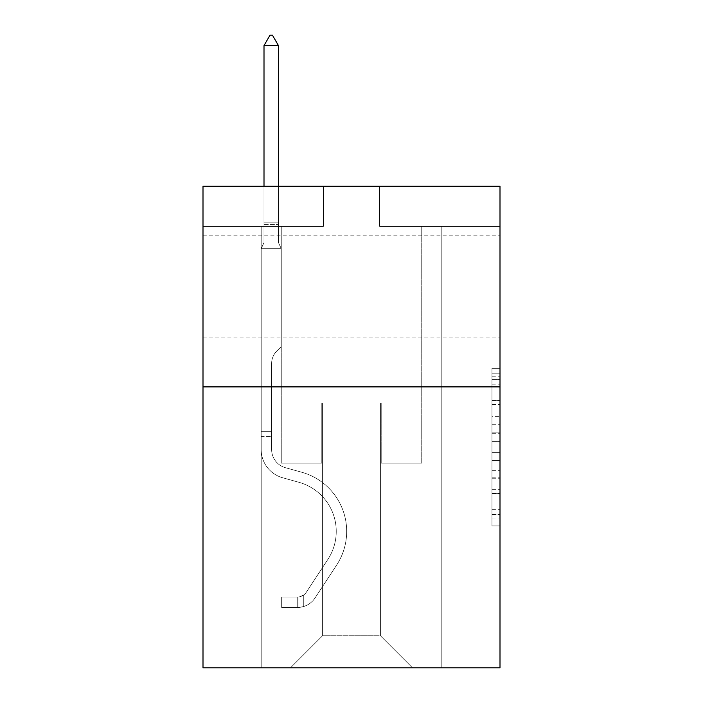 <?xml version="1.0" encoding="UTF-8"?>
<svg xmlns="http://www.w3.org/2000/svg" width="703" height="703" viewBox="0 0 703 703"><rect width="100%" height="100%" fill="white"/><g stroke="black" fill="none" stroke-linecap="round" stroke-linejoin="round"><path stroke-width="0.53" stroke-dasharray="3.52 2.64" d="M491.977 416.378L491.977 441.589L500 441.589L500 518.014L500 376.193L500 441.589L491.977 441.589L491.977 373.829L491.977 525.897L491.977 368.31L491.977 514.868L500 514.868L491.977 514.868L500 514.868L491.977 514.868L491.977 489.648L491.977 525.897L500 525.897L500 368.31L500 514.473L500 452.618L491.977 452.618L500 452.618L500 489.648L500 379.339L491.977 379.339L500 379.339L500 525.897L500 376.193L500 525.897L491.977 525.897L491.977 368.31L500 368.31L500 376.193L500 368.31L500 376.193L500 368.31L500 373.829L500 368.31L491.977 368.31L491.977 379.339L500 379.339L491.977 379.339L491.977 416.378L500 416.378M500 286.56L500 235.189L500 286.56M203 286.56L203 235.189L203 286.56M500 432.134L500 424.252L500 432.134L491.977 432.134L491.977 400.42L491.977 493.787L491.977 470.351L500 470.351L491.977 470.351L491.977 525.897L500 525.897L491.977 525.897L500 525.897L491.977 525.897L491.977 368.31L500 368.31L491.977 368.31L500 368.31L491.977 368.31L491.977 432.134L500 432.134M500 386.896L500 667.85L203 667.85L203 386.896L500 386.896L500 186.225L379.594 186.225L500 186.225L500 226.357L500 186.225L203 186.225L323.406 186.225L203 186.225L203 386.896L500 386.896L203 386.896M261.191 667.85L441.809 667.85L441.809 226.357L421.738 226.357L441.809 226.357L421.738 226.357L441.809 226.357L421.738 226.357L441.809 226.357L421.738 226.357L441.809 226.357L421.738 226.357L441.809 226.357L421.738 226.357L441.809 226.357L421.738 226.357L441.809 226.357L421.738 226.357L441.809 226.357L421.738 226.357L441.809 226.357L421.738 226.357L441.809 226.357L421.738 226.357L441.809 226.357L421.738 226.357L441.809 226.357L421.738 226.357L441.809 226.357L421.738 226.357L441.809 226.357L421.738 226.357L441.809 226.357L421.738 226.357L441.809 226.357L421.738 226.357L441.809 226.357L421.738 226.357L441.809 226.357L441.809 667.85L441.809 226.357L441.809 667.85L441.809 226.357L441.809 667.85L441.809 226.357L441.809 667.85L441.809 226.357L441.809 667.85L441.809 226.357L441.809 667.85L441.809 226.357L441.809 667.85L441.809 226.357L441.809 667.85L441.809 226.357L441.809 667.85L441.809 226.357L441.809 667.85L441.809 226.357L441.809 667.85L441.809 226.357L441.809 667.85L441.809 226.357L441.809 667.85L441.809 226.357L441.809 667.85L441.809 226.357L441.809 667.85L441.809 226.357L441.809 667.85L441.809 226.357L441.809 667.85L441.809 226.357L441.809 667.85L261.191 667.85L290.497 667.85L261.191 667.85L290.497 667.85L261.191 667.85L290.497 667.85L261.191 667.85L290.497 667.85L261.191 667.85L290.497 667.85L261.191 667.85L290.497 667.85L261.191 667.85L290.497 667.85L261.191 667.85L290.497 667.85L261.191 667.85L290.497 667.85L261.191 667.85L290.497 667.85L261.191 667.85L290.497 667.85L261.191 667.85L290.497 667.85L261.191 667.85L290.497 667.85L261.191 667.85L290.497 667.85L261.191 667.85L290.497 667.85L261.191 667.85L290.497 667.85L261.191 667.85L290.497 667.85L261.191 667.85L261.191 226.357L281.262 226.357L261.191 226.357L281.262 226.357L261.191 226.357L281.262 226.357L261.191 226.357L281.262 226.357L261.191 226.357L281.262 226.357L261.191 226.357L281.262 226.357L261.191 226.357L281.262 226.357L261.191 226.357L281.262 226.357L261.191 226.357L281.262 226.357L261.191 226.357L281.262 226.357L261.191 226.357L281.262 226.357L261.191 226.357L281.262 226.357L261.191 226.357L281.262 226.357L261.191 226.357L281.262 226.357L261.191 226.357L281.262 226.357L261.191 226.357L281.262 226.357L261.191 226.357L281.262 226.357L261.191 226.357L281.262 226.357L261.191 226.357L261.191 667.85M500 226.357L379.594 226.357L500 226.357M203 226.357L323.406 226.357L203 226.357L203 186.225L203 226.357M322.598 635.74L322.598 402.951L322.598 635.74L322.598 402.951L380.402 402.951L380.402 635.74L322.598 635.74L290.497 667.85L322.598 635.74L322.598 402.951L322.598 635.74L322.598 402.951L321.798 402.951L321.798 463.154L281.262 463.154L281.262 226.357L281.262 463.154L281.262 226.357L281.262 463.154L281.262 226.357L281.262 463.154L281.262 226.357L281.262 463.154L281.262 226.357L281.262 463.154L281.262 226.357L281.262 463.154L281.262 226.357L281.262 463.154L281.262 226.357L281.262 463.154L281.262 226.357L281.262 463.154L281.262 226.357L281.262 463.154L281.262 226.357L281.262 463.154L281.262 226.357L281.262 463.154L281.262 226.357L281.262 463.154L281.262 226.357L281.262 463.154L281.262 226.357L281.262 463.154L281.262 226.357L281.262 463.154L281.262 226.357L281.262 463.154L281.262 226.357L281.262 463.154L321.798 463.154L281.262 463.154L321.798 463.154L281.262 463.154L321.798 463.154L281.262 463.154L321.798 463.154L281.262 463.154L321.798 463.154L281.262 463.154L321.798 463.154L281.262 463.154L321.798 463.154L281.262 463.154L321.798 463.154L281.262 463.154L321.798 463.154L281.262 463.154L321.798 463.154L281.262 463.154L321.798 463.154L281.262 463.154L321.798 463.154L281.262 463.154L321.798 463.154L281.262 463.154L321.798 463.154L281.262 463.154L321.798 463.154L281.262 463.154L321.798 463.154L281.262 463.154L321.798 463.154L281.262 463.154L321.798 463.154L321.798 402.951L321.798 463.154L321.798 402.951L321.798 463.154L321.798 402.951L321.798 463.154L321.798 402.951L321.798 463.154L321.798 402.951L321.798 463.154L321.798 402.951L321.798 463.154L321.798 402.951L321.798 463.154L321.798 402.951L321.798 463.154L321.798 402.951L321.798 463.154L321.798 402.951L321.798 463.154L321.798 402.951L321.798 463.154L321.798 402.951L321.798 463.154L321.798 402.951L321.798 463.154L321.798 402.951L321.798 463.154L321.798 402.951L321.798 463.154L321.798 402.951L321.798 463.154L321.798 402.951L321.798 463.154L321.798 402.951L322.598 402.951L321.798 402.951L322.598 402.951L321.798 402.951L322.598 402.951L321.798 402.951L322.598 402.951L321.798 402.951L322.598 402.951L321.798 402.951L322.598 402.951L321.798 402.951L322.598 402.951L321.798 402.951L322.598 402.951L321.798 402.951L322.598 402.951L321.798 402.951L322.598 402.951L321.798 402.951L322.598 402.951L321.798 402.951L322.598 402.951L321.798 402.951L322.598 402.951L321.798 402.951L322.598 402.951L321.798 402.951L322.598 402.951L321.798 402.951L322.598 402.951L321.798 402.951L322.598 402.951L321.798 402.951L322.598 402.951L322.598 635.74L290.497 667.85L322.598 635.74L322.598 402.951L322.598 635.74L290.497 667.85L322.598 635.74L322.598 402.951L322.598 635.74L290.497 667.85L322.598 635.74L322.598 402.951L322.598 635.74L290.497 667.85L322.598 635.74L322.598 402.951L322.598 635.74L290.497 667.85L322.598 635.74L322.598 402.951L322.598 635.74L290.497 667.85L322.598 635.74L322.598 402.951L322.598 635.74L290.497 667.85L322.598 635.74L322.598 402.951L322.598 635.74L290.497 667.85L322.598 635.74L322.598 402.951L322.598 635.74L290.497 667.85L322.598 635.74L322.598 402.951L322.598 635.74L290.497 667.85L322.598 635.74L322.598 402.951L322.598 635.74L290.497 667.85L322.598 635.74L322.598 402.951L322.598 635.74L290.497 667.85L322.598 635.74L322.598 402.951L322.598 635.74L290.497 667.85L322.598 635.74L322.598 402.951L322.598 635.74L290.497 667.85L322.598 635.74L322.598 402.951L322.598 635.74L290.497 667.85L322.598 635.74L322.598 402.951L322.598 635.74L290.497 667.85L322.598 635.74L290.497 667.85L322.598 635.74L380.402 635.74L380.402 402.951L380.402 635.74L412.503 667.85L380.402 635.74L380.402 402.951L380.402 635.74L412.503 667.85L380.402 635.74L380.402 402.951L380.402 635.74L412.503 667.85L380.402 635.74L380.402 402.951L380.402 635.74L412.503 667.85L380.402 635.74L380.402 402.951L380.402 635.74L412.503 667.85L380.402 635.74L380.402 402.951L380.402 635.74L412.503 667.85L380.402 635.74L380.402 402.951L380.402 635.74L412.503 667.85L380.402 635.74L380.402 402.951L380.402 635.74L412.503 667.85L380.402 635.74L380.402 402.951L380.402 635.74L412.503 667.85L380.402 635.74L380.402 402.951L380.402 635.74L412.503 667.85L380.402 635.74L380.402 402.951L380.402 635.74L412.503 667.85L380.402 635.74L380.402 402.951L380.402 635.74L412.503 667.85L380.402 635.74L380.402 402.951L380.402 635.74L412.503 667.85L380.402 635.74L380.402 402.951L380.402 635.74L412.503 667.85L380.402 635.74L380.402 402.951L380.402 635.74L412.503 667.85L380.402 635.74L380.402 402.951L380.402 635.74L412.503 667.85L380.402 635.74L380.402 402.951L380.402 635.74L412.503 667.85L380.402 635.74L380.402 402.951L380.402 635.74L412.503 667.85L380.402 635.74L380.402 402.951L322.598 402.951L322.598 635.74L290.497 667.85L322.598 635.74M381.202 402.951L380.402 402.951L381.202 402.951L380.402 402.951L381.202 402.951L380.402 402.951L381.202 402.951L380.402 402.951L381.202 402.951L380.402 402.951L381.202 402.951L380.402 402.951L381.202 402.951L380.402 402.951L381.202 402.951L380.402 402.951L381.202 402.951L380.402 402.951L381.202 402.951L380.402 402.951L381.202 402.951L380.402 402.951L381.202 402.951L380.402 402.951L381.202 402.951L380.402 402.951L381.202 402.951L380.402 402.951L381.202 402.951L380.402 402.951L381.202 402.951L380.402 402.951L381.202 402.951L380.402 402.951L381.202 402.951L380.402 402.951L381.202 402.951L381.202 463.154L381.202 402.951M412.503 667.85L380.402 635.74L412.503 667.85M379.594 226.357L379.594 186.225L379.594 226.357M323.406 226.357L323.406 186.225L323.406 226.357M421.738 226.357L421.738 463.154L381.202 463.154L421.738 463.154L381.202 463.154L421.738 463.154L381.202 463.154L421.738 463.154L381.202 463.154L421.738 463.154L381.202 463.154L421.738 463.154L381.202 463.154L421.738 463.154L381.202 463.154L421.738 463.154L381.202 463.154L421.738 463.154L381.202 463.154L421.738 463.154L381.202 463.154L421.738 463.154L381.202 463.154L421.738 463.154L381.202 463.154L421.738 463.154L381.202 463.154L421.738 463.154L381.202 463.154L421.738 463.154L381.202 463.154L421.738 463.154L381.202 463.154L421.738 463.154L381.202 463.154L421.738 463.154L381.202 463.154L421.738 463.154L421.738 226.357M491.977 441.589L500 441.589L491.977 441.589M491.977 373.829L491.977 368.31L491.977 373.829L500 373.829L491.977 373.829M491.977 493.392L491.977 460.5L491.977 493.392L500 493.392L491.977 493.392M491.977 460.5L491.977 452.618L500 452.618L491.977 452.618L491.977 460.5L500 460.5L491.977 460.5M491.977 400.42L491.977 379.339L491.977 400.42L500 400.42L491.977 400.42M491.977 368.31L500 368.31L491.977 368.31L491.977 376.193L491.977 368.31L500 368.31M491.977 525.897L500 525.897L491.977 525.897L491.977 518.014L491.977 525.897M261.191 436.51L261.191 248.669L281.262 248.669L281.262 346.605L276.736 351.131A17.443 17.443 0 0 0 271.63 363.46A17.443 17.443 0 0 1 276.736 351.131L281.262 346.605L281.262 248.669L278.45 242.57L278.45 224.617L278.45 242.57L281.262 248.669L281.262 346.605L276.736 351.131A17.443 17.443 0 0 0 271.63 363.46A17.443 17.443 0 0 1 276.736 351.131L281.262 346.605L281.262 248.669L278.45 242.57L278.45 222.183L278.45 242.57L281.262 248.669L281.262 346.605L276.736 351.131A17.443 17.443 0 0 0 271.63 363.46A17.443 17.443 0 0 1 276.736 351.131L281.262 346.605L281.262 248.669L278.45 242.57L278.45 45.59L278.45 242.57L281.262 248.669L281.262 346.605L276.736 351.131A17.443 17.443 0 0 0 271.63 363.46A17.443 17.443 0 0 1 276.736 351.131L281.262 346.605L281.262 248.669L278.45 242.57L278.45 45.59L264.003 45.59L264.003 242.57L261.191 248.669L281.262 248.669L281.262 346.605L276.736 351.131A17.443 17.443 0 0 0 271.63 363.46A17.443 17.443 0 0 1 276.736 351.131L281.262 346.605L281.262 248.669L278.45 242.57L281.262 248.669L281.262 346.605L276.736 351.131A17.443 17.443 0 0 0 271.63 363.46A17.443 17.443 0 0 1 276.736 351.131L281.262 346.605L281.262 248.669L278.45 242.57L278.45 224.617L278.45 242.57L281.262 248.669L281.262 346.605L276.736 351.131A17.443 17.443 0 0 0 271.63 363.46A17.443 17.443 0 0 1 276.736 351.131L281.262 346.605L281.262 248.669L278.45 242.57L278.45 222.183L278.45 242.57L281.262 248.669L281.262 346.605L276.736 351.131A17.443 17.443 0 0 0 271.63 363.46A17.443 17.443 0 0 1 276.736 351.131L281.262 346.605L281.262 248.669L278.45 242.57L278.45 45.59L272.43 35.15L270.022 35.15L272.43 35.15L270.022 35.15L264.003 45.59L278.45 45.59L272.43 35.15L270.022 35.15L264.003 45.59L264.003 222.183L264.003 45.59L278.45 45.59L278.45 242.57L281.262 248.669L281.262 346.605L276.736 351.131A17.443 17.443 0 0 0 271.63 363.46A17.443 17.443 0 0 1 276.736 351.131L281.262 346.605L281.262 248.669L278.45 242.57L278.45 45.59L264.003 45.59L264.003 224.617L264.003 45.59L278.45 45.59L272.43 35.15L270.022 35.15L272.43 35.15L270.022 35.15L264.003 45.59L264.003 242.57L264.003 45.59L278.45 45.59L272.43 35.15L270.022 35.15L264.003 45.59L264.003 242.57L261.191 248.669L264.003 242.57L264.003 45.59L278.45 45.59L278.45 242.57L281.262 248.669L281.262 346.605L276.736 351.131A17.443 17.443 0 0 0 271.63 363.46A17.443 17.443 0 0 1 276.736 351.131L281.262 346.605L281.262 248.669L278.45 242.57L278.45 45.59L264.003 45.59L264.003 242.57L261.191 248.669L281.262 248.669L281.262 346.605L276.736 351.131A17.443 17.443 0 0 0 271.63 363.46A17.443 17.443 0 0 1 276.736 351.131L281.262 346.605L281.262 248.669L278.45 242.57L281.262 248.669L281.262 346.605L276.736 351.131A17.443 17.443 0 0 0 271.63 363.46A17.443 17.443 0 0 1 276.736 351.131L281.262 346.605L281.262 248.669L278.45 242.57L278.45 224.617L278.45 242.57L281.262 248.669L281.262 346.605L276.736 351.131A17.443 17.443 0 0 0 271.63 363.46A17.443 17.443 0 0 1 276.736 351.131L281.262 346.605L281.262 248.669L278.45 242.57L278.45 222.183L278.45 242.57L281.262 248.669L281.262 346.605L276.736 351.131A17.443 17.443 0 0 0 271.63 363.46A17.443 17.443 0 0 1 276.736 351.131L281.262 346.605L281.262 248.669L278.45 242.57L278.45 45.59L272.43 35.15L270.022 35.15L272.43 35.15L270.022 35.15L264.003 45.59L278.45 45.59L272.43 35.15L270.022 35.15L264.003 45.59L264.003 222.183L264.003 45.59L278.45 45.59L278.45 242.57L281.262 248.669L281.262 346.605L276.736 351.131A17.443 17.443 0 0 0 271.63 363.46A17.443 17.443 0 0 1 276.736 351.131L281.262 346.605L281.262 248.669L278.45 242.57L278.45 45.59L264.003 45.59L264.003 224.617L264.003 45.59L278.45 45.59L272.43 35.15L270.022 35.15L272.43 35.15L270.022 35.15L264.003 45.59L264.003 242.57L264.003 45.59L278.45 45.59L272.43 35.15L270.022 35.15L264.003 45.59L264.003 242.57L261.191 248.669L281.262 248.669L281.262 346.605L276.736 351.131A17.443 17.443 0 0 0 271.63 363.46A17.443 17.443 0 0 1 276.736 351.131L281.262 346.605L281.262 248.669L278.45 242.57L281.262 248.669L281.262 346.605L276.736 351.131A17.443 17.443 0 0 0 271.63 363.46A17.443 17.443 0 0 1 276.736 351.131L281.262 346.605L281.262 248.669L278.45 242.57L278.45 224.617L278.45 242.57L281.262 248.669L281.262 346.605L276.736 351.131A17.443 17.443 0 0 0 271.63 363.46A17.443 17.443 0 0 1 276.736 351.131L281.262 346.605L281.262 248.669L278.45 242.57L278.45 222.183L278.45 242.57L281.262 248.669L261.191 248.669L264.003 242.57L264.003 45.59L278.45 45.59L278.45 222.183L278.45 45.59L264.003 45.59L264.003 242.57L261.191 248.669L281.262 248.669L261.191 248.669L264.003 242.57L264.003 45.59L278.45 45.59L272.43 35.15L270.022 35.15L272.43 35.15L270.022 35.15L264.003 45.59L264.003 242.57L261.191 248.669L281.262 248.669L261.191 248.669L264.003 242.57L264.003 45.59L278.45 45.59L272.43 35.15L270.022 35.15L264.003 45.59L264.003 242.57L261.191 248.669L281.262 248.669L261.191 248.669L264.003 242.57L264.003 45.59L278.45 45.59L278.45 224.617L278.45 45.59L264.003 45.59L264.003 242.57L261.191 248.669L281.262 248.669L261.191 248.669L264.003 242.57L264.003 45.59L278.45 45.59L272.43 35.15L270.022 35.15L272.43 35.15L270.022 35.15L264.003 45.59L264.003 242.57L261.191 248.669L281.262 248.669L261.191 248.669L264.003 242.57L264.003 45.59L278.45 45.59L272.43 35.15L270.022 35.15L264.003 45.59L264.003 242.57L261.191 248.669L281.262 248.669L261.191 248.669L264.003 242.57L264.003 45.59L278.45 45.59L278.45 242.57L278.45 45.59L264.003 45.59L264.003 242.57L261.191 248.669L281.262 248.669L261.191 248.669L264.003 242.57L264.003 45.59L278.45 45.59L272.43 35.15L270.022 35.15L264.003 45.59L278.45 45.59L272.43 35.15L270.022 35.15L264.003 45.59L278.45 45.59L278.45 242.57L281.262 248.669L261.191 248.669L264.003 242.57L261.191 248.669L281.262 248.669L261.191 248.669L264.003 242.57L264.003 224.617L264.003 242.57L261.191 248.669L281.262 248.669L261.191 248.669L264.003 242.57L264.003 222.183L264.003 242.57L261.191 248.669L281.262 248.669L261.191 248.669L264.003 242.57L264.003 45.59L270.022 35.15L264.003 45.59L278.45 45.59L272.43 35.15L278.45 45.59L278.45 222.183L278.45 45.59L272.43 35.15L270.022 35.15L264.003 45.59L270.022 35.15L272.43 35.15L278.45 45.59L278.45 224.617L278.45 45.59L264.003 45.59L270.022 35.15L264.003 45.59L278.45 45.59L272.43 35.15L278.45 45.59L278.45 242.57L278.45 45.59L272.43 35.15L270.022 35.15L264.003 45.59L270.022 35.15L272.43 35.15L278.45 45.59L278.45 242.57L281.262 248.669L261.191 248.669L281.262 248.669L261.191 248.669L264.003 242.57L261.191 248.669L281.262 248.669L261.191 248.669L264.003 242.57L264.003 224.617L264.003 242.57L261.191 248.669L281.262 248.669L261.191 248.669L264.003 242.57L264.003 222.183L264.003 242.57L261.191 248.669L281.262 248.669L261.191 248.669L264.003 242.57L264.003 45.59L278.45 45.59L272.43 35.15L278.45 45.59L278.45 222.183L278.45 45.59L264.003 45.59L270.022 35.15L264.003 45.59L270.022 35.15L272.43 35.15L278.45 45.59L272.43 35.15L270.022 35.15L264.003 45.59L278.45 45.59L278.45 224.617L278.45 45.59L272.43 35.15L278.45 45.59L278.45 242.57L278.45 45.59L264.003 45.59L270.022 35.15L264.003 45.59L270.022 35.15L272.43 35.15L278.45 45.59L272.43 35.15L270.022 35.15L264.003 45.59L278.45 45.59L278.45 242.57L281.262 248.669L261.191 248.669L264.003 242.57L261.191 248.669L261.191 449.525A29.298 29.298 0 0 0 282.624 477.741A29.298 29.298 0 0 1 261.191 449.525L261.191 248.669L261.191 449.525A29.298 29.298 0 0 0 282.624 477.741A29.298 29.298 0 0 1 261.191 449.525L261.191 248.669L261.191 449.525A29.298 29.298 0 0 0 282.624 477.741A29.298 29.298 0 0 1 261.191 449.525L261.191 248.669L261.191 449.525A29.298 29.298 0 0 0 282.624 477.741L298.96 482.302L282.624 477.741A29.298 29.298 0 0 1 261.191 449.525L261.191 248.669L261.191 449.525A29.298 29.298 0 0 0 282.624 477.741A29.298 29.298 0 0 1 261.191 449.525L261.191 248.669L261.191 449.525A29.298 29.298 0 0 0 282.624 477.741A29.298 29.298 0 0 1 261.191 449.525L261.191 248.669L261.191 449.525A29.298 29.298 0 0 0 282.624 477.741L298.96 482.302L282.624 477.741A29.298 29.298 0 0 1 261.191 449.525L261.191 248.669L261.191 449.525A29.298 29.298 0 0 0 282.624 477.741A29.298 29.298 0 0 1 261.191 449.525L261.191 248.669L261.191 449.525A29.298 29.298 0 0 0 282.624 477.741A29.298 29.298 0 0 1 261.191 449.525L261.191 248.669L261.191 449.525A29.298 29.298 0 0 0 282.624 477.741L298.96 482.302A50.976 50.976 0 0 1 327.897 559.36A50.976 50.976 0 0 0 298.96 482.302L282.624 477.741A29.298 29.298 0 0 1 261.191 449.525L261.191 248.669L261.191 449.525A29.298 29.298 0 0 0 282.624 477.741A29.298 29.298 0 0 1 261.191 449.525L261.191 248.669L261.191 449.525A29.298 29.298 0 0 0 282.624 477.741A29.298 29.298 0 0 1 261.191 449.525L261.191 248.669L261.191 449.525A29.298 29.298 0 0 0 282.624 477.741L298.96 482.302L282.624 477.741A29.298 29.298 0 0 1 261.191 449.525L261.191 248.669L261.191 449.525A29.298 29.298 0 0 0 282.624 477.741A29.298 29.298 0 0 1 261.191 449.525L261.191 248.669L261.191 449.525A29.298 29.298 0 0 0 282.624 477.741A29.298 29.298 0 0 1 261.191 449.525L261.191 248.669L261.191 449.525A29.298 29.298 0 0 0 282.624 477.741L298.96 482.302L282.624 477.741A29.298 29.298 0 0 1 261.191 449.525L261.191 248.669L261.191 449.525A29.298 29.298 0 0 0 282.624 477.741A29.298 29.298 0 0 1 261.191 449.525L261.191 248.669L261.191 449.525L261.191 436.51L271.63 436.51L271.63 431.695L261.191 431.695L271.63 431.695L271.63 449.525L271.63 363.46L271.63 449.525A18.867 18.867 0 0 0 285.427 467.697A18.867 18.867 0 0 1 271.63 449.525L271.63 363.46L271.63 449.525L271.63 431.695L261.191 431.695L271.63 431.695L271.63 449.525A18.867 18.867 0 0 0 285.427 467.697A18.867 18.867 0 0 1 271.63 449.525L271.63 363.46L271.63 449.525A18.867 18.867 0 0 0 285.427 467.697A18.867 18.867 0 0 1 271.63 449.525L271.63 363.46L271.63 449.525L271.63 431.695L261.191 431.695L271.63 431.695L271.63 449.525A18.867 18.867 0 0 0 285.427 467.697L301.763 472.249L285.427 467.697A18.867 18.867 0 0 1 271.63 449.525L271.63 363.46L271.63 449.525A18.867 18.867 0 0 0 285.427 467.697A18.867 18.867 0 0 1 271.63 449.525L271.63 363.46L271.63 449.525L271.63 431.695L261.191 431.695L271.63 431.695L271.63 449.525A18.867 18.867 0 0 0 285.427 467.697A18.867 18.867 0 0 1 271.63 449.525L271.63 363.46L271.63 449.525A18.867 18.867 0 0 0 285.427 467.697L301.763 472.249L285.427 467.697A18.867 18.867 0 0 1 271.63 449.525L271.63 363.46L271.63 449.525L271.63 431.695L261.191 431.695L271.63 431.695L271.63 449.525A18.867 18.867 0 0 0 285.427 467.697A18.867 18.867 0 0 1 271.63 449.525L271.63 363.46L271.63 449.525A18.867 18.867 0 0 0 285.427 467.697A18.867 18.867 0 0 1 271.63 449.525L271.63 363.46L271.63 449.525L271.63 431.695L261.191 431.695L271.63 431.695L271.63 449.525A18.867 18.867 0 0 0 285.427 467.697L301.763 472.249L285.427 467.697A18.867 18.867 0 0 1 271.63 449.525L271.63 363.46L271.63 449.525A18.867 18.867 0 0 0 285.427 467.697A18.867 18.867 0 0 1 271.63 449.525L271.63 363.46L271.63 449.525L271.63 431.695L261.191 431.695L271.63 431.695L271.63 449.525A18.867 18.867 0 0 0 285.427 467.697A18.867 18.867 0 0 1 271.63 449.525L271.63 363.46L271.63 449.525A18.867 18.867 0 0 0 285.427 467.697L301.763 472.249A61.407 61.407 0 0 1 336.623 565.08A61.407 61.407 0 0 0 301.763 472.249L285.427 467.697A18.867 18.867 0 0 1 271.63 449.525L271.63 363.46L271.63 449.525L271.63 431.695L261.191 431.695L271.63 431.695L271.63 449.525A18.867 18.867 0 0 0 285.427 467.697A18.867 18.867 0 0 1 271.63 449.525L271.63 363.46L271.63 449.525A18.867 18.867 0 0 0 285.427 467.697A18.867 18.867 0 0 1 271.63 449.525L271.63 363.46L271.63 449.525L271.63 431.695L261.191 431.695L271.63 431.695L271.63 449.525A18.867 18.867 0 0 0 285.427 467.697L301.763 472.249L285.427 467.697A18.867 18.867 0 0 1 271.63 449.525L271.63 363.46L271.63 449.525A18.867 18.867 0 0 0 285.427 467.697A18.867 18.867 0 0 1 271.63 449.525L271.63 363.46L271.63 449.525L271.63 436.51L261.191 436.51M297.721 607.48A21.275 21.275 0 0 0 315.102 597.884L336.623 565.08A61.407 61.407 0 0 0 301.763 472.249L285.427 467.697A18.867 18.867 0 0 1 271.63 449.525A18.867 18.867 0 0 0 285.427 467.697L301.763 472.249A61.407 61.407 0 0 1 336.623 565.08A61.407 61.407 0 0 0 301.763 472.249L285.427 467.697A18.867 18.867 0 0 1 271.63 449.525A18.867 18.867 0 0 0 285.427 467.697A18.867 18.867 0 0 1 271.63 449.525A18.867 18.867 0 0 0 285.427 467.697L301.763 472.249L285.427 467.697A18.867 18.867 0 0 1 271.63 449.525A18.867 18.867 0 0 0 285.427 467.697L301.763 472.249L285.427 467.697A18.867 18.867 0 0 1 271.63 449.525A18.867 18.867 0 0 0 285.427 467.697A18.867 18.867 0 0 1 271.63 449.525A18.867 18.867 0 0 0 285.427 467.697L301.763 472.249A61.407 61.407 0 0 1 336.623 565.08L315.102 597.884L336.623 565.08A61.407 61.407 0 0 0 301.763 472.249L285.427 467.697A18.867 18.867 0 0 1 271.63 449.525A18.867 18.867 0 0 0 285.427 467.697L301.763 472.249L285.427 467.697A18.867 18.867 0 0 1 271.63 449.525A18.867 18.867 0 0 0 285.427 467.697A18.867 18.867 0 0 1 271.63 449.525A18.867 18.867 0 0 0 285.427 467.697L301.763 472.249L285.427 467.697A18.867 18.867 0 0 1 271.63 449.525A18.867 18.867 0 0 0 285.427 467.697L301.763 472.249A61.407 61.407 0 0 1 336.623 565.08A61.407 61.407 0 0 0 301.763 472.249L285.427 467.697A18.867 18.867 0 0 1 271.63 449.525A18.867 18.867 0 0 0 285.427 467.697A18.867 18.867 0 0 1 271.63 449.525A18.867 18.867 0 0 0 285.427 467.697L301.763 472.249L285.427 467.697A18.867 18.867 0 0 1 271.63 449.525A18.867 18.867 0 0 0 285.427 467.697L301.763 472.249L285.427 467.697A18.867 18.867 0 0 1 271.63 449.525A18.867 18.867 0 0 0 285.427 467.697A18.867 18.867 0 0 1 271.63 449.525A18.867 18.867 0 0 0 285.427 467.697L301.763 472.249A61.407 61.407 0 0 1 336.623 565.08A61.407 61.407 0 0 0 301.763 472.249L285.427 467.697A18.867 18.867 0 0 1 271.63 449.525A18.867 18.867 0 0 0 285.427 467.697L301.763 472.249L285.427 467.697A18.867 18.867 0 0 1 271.63 449.525A18.867 18.867 0 0 0 285.427 467.697A18.867 18.867 0 0 1 271.63 449.525A18.867 18.867 0 0 0 285.427 467.697L301.763 472.249L285.427 467.697A18.867 18.867 0 0 1 271.63 449.525A18.867 18.867 0 0 0 285.427 467.697L301.763 472.249A61.407 61.407 0 0 1 336.623 565.08L315.102 597.884L336.623 565.08A61.407 61.407 0 0 0 301.763 472.249L285.427 467.697L301.763 472.249A61.407 61.407 0 0 1 336.623 565.08A61.407 61.407 0 0 0 301.763 472.249L285.427 467.697L301.763 472.249A61.407 61.407 0 0 1 336.623 565.08A61.407 61.407 0 0 0 301.763 472.249L285.427 467.697L301.763 472.249A61.407 61.407 0 0 1 336.623 565.08L315.102 597.884A21.275 21.275 0 0 1 303.74 606.496A21.275 21.275 0 0 0 315.102 597.884L336.623 565.08A61.407 61.407 0 0 0 301.763 472.249L285.427 467.697L301.763 472.249A61.407 61.407 0 0 1 336.623 565.08A61.407 61.407 0 0 0 301.763 472.249L285.427 467.697L301.763 472.249A61.407 61.407 0 0 1 336.623 565.08A61.407 61.407 0 0 0 301.763 472.249L285.427 467.697L301.763 472.249A61.407 61.407 0 0 1 336.623 565.08L315.102 597.884L336.623 565.08A61.407 61.407 0 0 0 301.763 472.249L285.427 467.697L301.763 472.249A61.407 61.407 0 0 1 336.623 565.08A61.407 61.407 0 0 0 301.763 472.249L285.427 467.697L301.763 472.249A61.407 61.407 0 0 1 336.623 565.08A61.407 61.407 0 0 0 301.763 472.249L285.427 467.697L301.763 472.249A61.407 61.407 0 0 1 336.623 565.08L315.102 597.884L336.623 565.08A61.407 61.407 0 0 0 301.763 472.249L285.427 467.697L301.763 472.249A61.407 61.407 0 0 1 336.623 565.08A61.407 61.407 0 0 0 301.763 472.249L285.427 467.697L301.763 472.249A61.407 61.407 0 0 1 336.623 565.08A61.407 61.407 0 0 0 301.763 472.249L285.427 467.697L301.763 472.249A61.407 61.407 0 0 1 336.623 565.08L315.102 597.884A21.275 21.275 0 0 1 303.74 606.496C297.554 607.805 297.554 607.805 303.74 606.496C297.554 607.805 297.554 607.805 303.74 606.496A21.275 21.275 0 0 0 315.102 597.884L336.623 565.08A61.407 61.407 0 0 0 301.763 472.249A61.407 61.407 0 0 1 336.623 565.08A61.407 61.407 0 0 0 301.763 472.249A61.407 61.407 0 0 1 336.623 565.08L315.102 597.884L336.623 565.08A61.407 61.407 0 0 0 301.763 472.249A61.407 61.407 0 0 1 336.623 565.08L315.102 597.884L336.623 565.08A61.407 61.407 0 0 0 301.763 472.249A61.407 61.407 0 0 1 336.623 565.08A61.407 61.407 0 0 0 301.763 472.249A61.407 61.407 0 0 1 336.623 565.08L315.102 597.884A21.275 21.275 0 0 1 303.74 606.496C297.554 607.805 297.554 607.805 303.74 606.496C297.554 607.805 297.554 607.805 303.74 606.496A21.275 21.275 0 0 0 315.102 597.884L336.623 565.08A61.407 61.407 0 0 0 301.763 472.249A61.407 61.407 0 0 1 336.623 565.08L315.102 597.884L336.623 565.08A61.407 61.407 0 0 0 301.763 472.249A61.407 61.407 0 0 1 336.623 565.08A61.407 61.407 0 0 0 301.763 472.249A61.407 61.407 0 0 1 336.623 565.08L315.102 597.884L336.623 565.08A61.407 61.407 0 0 0 301.763 472.249A61.407 61.407 0 0 1 336.623 565.08L315.102 597.884A21.275 21.275 0 0 1 303.74 606.496C297.554 607.805 297.554 607.805 303.74 606.496C297.554 607.805 297.554 607.805 303.74 606.496A21.275 21.275 0 0 0 315.102 597.884L336.623 565.08A61.407 61.407 0 0 0 301.763 472.249A61.407 61.407 0 0 1 336.623 565.08A61.407 61.407 0 0 0 301.763 472.249A61.407 61.407 0 0 1 336.623 565.08L315.102 597.884L336.623 565.08A61.407 61.407 0 0 0 301.763 472.249A61.407 61.407 0 0 1 336.623 565.08L315.102 597.884L336.623 565.08A61.407 61.407 0 0 0 301.763 472.249A61.407 61.407 0 0 1 336.623 565.08A61.407 61.407 0 0 0 301.763 472.249A61.407 61.407 0 0 1 336.623 565.08L315.102 597.884A21.275 21.275 0 0 1 303.74 606.496C297.554 607.805 297.554 607.805 303.74 606.496C297.554 607.805 297.554 607.805 303.74 606.496A21.275 21.275 0 0 0 315.102 597.884L336.623 565.08A61.407 61.407 0 0 0 301.763 472.249A61.407 61.407 0 0 1 336.623 565.08L315.102 597.884L336.623 565.08A61.407 61.407 0 0 0 301.763 472.249A61.407 61.407 0 0 1 336.623 565.08A61.407 61.407 0 0 0 301.763 472.249A61.407 61.407 0 0 1 336.623 565.08L315.102 597.884L336.623 565.08A61.407 61.407 0 0 0 301.763 472.249A61.407 61.407 0 0 1 336.623 565.08L315.102 597.884A21.275 21.275 0 0 1 303.74 606.496C297.554 607.805 297.554 607.805 303.74 606.496C297.554 607.805 297.554 607.805 303.74 606.496A21.275 21.275 0 0 0 315.102 597.884L336.623 565.08L315.102 597.884A21.275 21.275 0 0 1 303.74 606.496C297.554 607.805 297.554 607.805 303.74 606.496C297.554 607.805 297.554 607.805 303.74 606.496A21.275 21.275 0 0 0 315.102 597.884L336.623 565.08L315.102 597.884A21.275 21.275 0 0 1 303.74 606.496C297.554 607.805 297.554 607.805 303.74 606.496C297.554 607.805 297.554 607.805 303.74 606.496A21.275 21.275 0 0 0 315.102 597.884L336.623 565.08L315.102 597.884A21.275 21.275 0 0 1 303.74 606.496C297.554 607.805 297.554 607.805 303.74 606.496C297.554 607.805 297.554 607.805 303.74 606.496A21.275 21.275 0 0 0 315.102 597.884L336.623 565.08L315.102 597.884A21.275 21.275 0 0 1 303.74 606.496C297.554 607.805 297.554 607.805 303.74 606.496C297.554 607.805 297.554 607.805 303.74 606.496A21.275 21.275 0 0 0 315.102 597.884L336.623 565.08L315.102 597.884A21.275 21.275 0 0 1 303.74 606.496C297.554 607.805 297.554 607.805 303.74 606.496C297.554 607.805 297.554 607.805 303.74 606.496A21.275 21.275 0 0 0 315.102 597.884L336.623 565.08L315.102 597.884A21.275 21.275 0 0 1 303.74 606.496C297.554 607.805 297.554 607.805 303.74 606.496C297.554 607.805 297.554 607.805 303.74 606.496A21.275 21.275 0 0 0 315.102 597.884L336.623 565.08L315.102 597.884A21.275 21.275 0 0 1 303.74 606.496C297.554 607.805 297.554 607.805 303.74 606.496C297.554 607.805 297.554 607.805 303.74 606.496A21.275 21.275 0 0 0 315.102 597.884L336.623 565.08L315.102 597.884A21.275 21.275 0 0 1 303.74 606.496C297.554 607.805 297.554 607.805 303.74 606.496C297.554 607.805 297.554 607.805 303.74 606.496A21.275 21.275 0 0 0 315.102 597.884L336.623 565.08L315.102 597.884A21.275 21.275 0 0 1 303.74 606.496C297.554 607.805 297.554 607.805 303.74 606.496C297.554 607.805 297.554 607.805 303.74 606.496A21.275 21.275 0 0 0 315.102 597.884L336.623 565.08L315.102 597.884A21.275 21.275 0 0 1 303.74 606.496C297.554 607.805 297.554 607.805 303.74 606.496C297.554 607.805 297.554 607.805 303.74 606.496A21.275 21.275 0 0 0 315.102 597.884L336.623 565.08L315.102 597.884A21.275 21.275 0 0 1 303.74 606.496C297.554 607.805 297.554 607.805 303.74 606.496C297.554 607.805 297.554 607.805 303.74 606.496A21.275 21.275 0 0 0 315.102 597.884L336.623 565.08L315.102 597.884A21.275 21.275 0 0 1 303.74 606.496C297.554 607.805 297.554 607.805 303.74 606.496C297.554 607.805 297.554 607.805 303.74 606.496A21.275 21.275 0 0 0 315.102 597.884A21.275 21.275 0 0 1 297.721 607.48L297.721 597.04A10.835 10.835 0 0 0 306.376 592.154L327.897 559.36A50.976 50.976 0 0 0 298.96 482.302A50.976 50.976 0 0 1 327.897 559.36A50.976 50.976 0 0 0 298.96 482.302L282.624 477.741A29.298 29.298 0 0 1 261.191 449.525A29.298 29.298 0 0 0 282.624 477.741L298.96 482.302L282.624 477.741A29.298 29.298 0 0 1 261.191 449.525A29.298 29.298 0 0 0 282.624 477.741A29.298 29.298 0 0 1 261.191 449.525A29.298 29.298 0 0 0 282.624 477.741L298.96 482.302L282.624 477.741A29.298 29.298 0 0 1 261.191 449.525A29.298 29.298 0 0 0 282.624 477.741L298.96 482.302A50.976 50.976 0 0 1 327.897 559.36L306.376 592.154L327.897 559.36A50.976 50.976 0 0 0 298.96 482.302L282.624 477.741A29.298 29.298 0 0 1 261.191 449.525A29.298 29.298 0 0 0 282.624 477.741A29.298 29.298 0 0 1 261.191 449.525A29.298 29.298 0 0 0 282.624 477.741L298.96 482.302L282.624 477.741A29.298 29.298 0 0 1 261.191 449.525A29.298 29.298 0 0 0 282.624 477.741L298.96 482.302L282.624 477.741A29.298 29.298 0 0 1 261.191 449.525A29.298 29.298 0 0 0 282.624 477.741A29.298 29.298 0 0 1 261.191 449.525A29.298 29.298 0 0 0 282.624 477.741L298.96 482.302A50.976 50.976 0 0 1 327.897 559.36A50.976 50.976 0 0 0 298.96 482.302L282.624 477.741A29.298 29.298 0 0 1 261.191 449.525A29.298 29.298 0 0 0 282.624 477.741L298.96 482.302L282.624 477.741A29.298 29.298 0 0 1 261.191 449.525A29.298 29.298 0 0 0 282.624 477.741A29.298 29.298 0 0 1 261.191 449.525A29.298 29.298 0 0 0 282.624 477.741L298.96 482.302L282.624 477.741A29.298 29.298 0 0 1 261.191 449.525A29.298 29.298 0 0 0 282.624 477.741L298.96 482.302A50.976 50.976 0 0 1 327.897 559.36A50.976 50.976 0 0 0 298.96 482.302L282.624 477.741A29.298 29.298 0 0 1 261.191 449.525A29.298 29.298 0 0 0 282.624 477.741A29.298 29.298 0 0 1 261.191 449.525A29.298 29.298 0 0 0 282.624 477.741L298.96 482.302L282.624 477.741A29.298 29.298 0 0 1 261.191 449.525A29.298 29.298 0 0 0 282.624 477.741L298.96 482.302L282.624 477.741A29.298 29.298 0 0 1 261.191 449.525A29.298 29.298 0 0 0 282.624 477.741A29.298 29.298 0 0 1 261.191 449.525A29.298 29.298 0 0 0 282.624 477.741L298.96 482.302A50.976 50.976 0 0 1 327.897 559.36L306.376 592.154L327.897 559.36A50.976 50.976 0 0 0 298.96 482.302L282.624 477.741A29.298 29.298 0 0 1 261.191 449.525A29.298 29.298 0 0 0 282.624 477.741L298.96 482.302A50.976 50.976 0 0 1 327.897 559.36A50.976 50.976 0 0 0 298.96 482.302L282.624 477.741L298.96 482.302A50.976 50.976 0 0 1 327.897 559.36A50.976 50.976 0 0 0 298.96 482.302L282.624 477.741L298.96 482.302A50.976 50.976 0 0 1 327.897 559.36L306.376 592.154A10.835 10.835 0 0 1 303.74 594.94C297.659 597.735 297.659 597.735 303.74 594.94C297.659 597.735 297.659 597.735 303.74 594.94A10.835 10.835 0 0 0 306.376 592.154L327.897 559.36A50.976 50.976 0 0 0 298.96 482.302L282.624 477.741L298.96 482.302A50.976 50.976 0 0 1 327.897 559.36A50.976 50.976 0 0 0 298.96 482.302L282.624 477.741L298.96 482.302A50.976 50.976 0 0 1 327.897 559.36A50.976 50.976 0 0 0 298.96 482.302L282.624 477.741L298.96 482.302A50.976 50.976 0 0 1 327.897 559.36L306.376 592.154L327.897 559.36A50.976 50.976 0 0 0 298.96 482.302L282.624 477.741L298.96 482.302A50.976 50.976 0 0 1 327.897 559.36A50.976 50.976 0 0 0 298.96 482.302L282.624 477.741L298.96 482.302A50.976 50.976 0 0 1 327.897 559.36A50.976 50.976 0 0 0 298.96 482.302L282.624 477.741L298.96 482.302A50.976 50.976 0 0 1 327.897 559.36L306.376 592.154L327.897 559.36A50.976 50.976 0 0 0 298.96 482.302L282.624 477.741L298.96 482.302A50.976 50.976 0 0 1 327.897 559.36A50.976 50.976 0 0 0 298.96 482.302L282.624 477.741L298.96 482.302A50.976 50.976 0 0 1 327.897 559.36A50.976 50.976 0 0 0 298.96 482.302L282.624 477.741L298.96 482.302A50.976 50.976 0 0 1 327.897 559.36L306.376 592.154A10.835 10.835 0 0 1 303.74 594.94C297.659 597.735 297.659 597.735 303.74 594.94C297.659 597.735 297.659 597.735 303.74 594.94A10.835 10.835 0 0 0 306.376 592.154L327.897 559.36A50.976 50.976 0 0 0 298.96 482.302A50.976 50.976 0 0 1 327.897 559.36A50.976 50.976 0 0 0 298.96 482.302A50.976 50.976 0 0 1 327.897 559.36L306.376 592.154L327.897 559.36A50.976 50.976 0 0 0 298.96 482.302A50.976 50.976 0 0 1 327.897 559.36L306.376 592.154L327.897 559.36A50.976 50.976 0 0 0 298.96 482.302A50.976 50.976 0 0 1 327.897 559.36A50.976 50.976 0 0 0 298.96 482.302A50.976 50.976 0 0 1 327.897 559.36L306.376 592.154A10.835 10.835 0 0 1 303.74 594.94C297.659 597.735 297.659 597.735 303.74 594.94C297.659 597.735 297.659 597.735 303.74 594.94A10.835 10.835 0 0 0 306.376 592.154L327.897 559.36A50.976 50.976 0 0 0 298.96 482.302A50.976 50.976 0 0 1 327.897 559.36L306.376 592.154L327.897 559.36A50.976 50.976 0 0 0 298.96 482.302A50.976 50.976 0 0 1 327.897 559.36A50.976 50.976 0 0 0 298.96 482.302A50.976 50.976 0 0 1 327.897 559.36L306.376 592.154L327.897 559.36A50.976 50.976 0 0 0 298.96 482.302A50.976 50.976 0 0 1 327.897 559.36L306.376 592.154A10.835 10.835 0 0 1 303.74 594.94C297.659 597.735 297.659 597.735 303.74 594.94C297.659 597.735 297.659 597.735 303.74 594.94A10.835 10.835 0 0 0 306.376 592.154L327.897 559.36A50.976 50.976 0 0 0 298.96 482.302A50.976 50.976 0 0 1 327.897 559.36A50.976 50.976 0 0 0 298.96 482.302A50.976 50.976 0 0 1 327.897 559.36L306.376 592.154L327.897 559.36A50.976 50.976 0 0 0 298.96 482.302A50.976 50.976 0 0 1 327.897 559.36L306.376 592.154L327.897 559.36A50.976 50.976 0 0 0 298.96 482.302A50.976 50.976 0 0 1 327.897 559.36A50.976 50.976 0 0 0 298.96 482.302A50.976 50.976 0 0 1 327.897 559.36L306.376 592.154A10.835 10.835 0 0 1 303.74 594.94C297.659 597.735 297.659 597.735 303.74 594.94C297.659 597.735 297.659 597.735 303.74 594.94A10.835 10.835 0 0 0 306.376 592.154L327.897 559.36A50.976 50.976 0 0 0 298.96 482.302A50.976 50.976 0 0 1 327.897 559.36L306.376 592.154L327.897 559.36A50.976 50.976 0 0 0 298.96 482.302A50.976 50.976 0 0 1 327.897 559.36A50.976 50.976 0 0 0 298.96 482.302A50.976 50.976 0 0 1 327.897 559.36L306.376 592.154L327.897 559.36A50.976 50.976 0 0 0 298.96 482.302A50.976 50.976 0 0 1 327.897 559.36L306.376 592.154A10.835 10.835 0 0 1 303.74 594.94C297.659 597.735 297.659 597.735 303.74 594.94C297.659 597.735 297.659 597.735 303.74 594.94A10.835 10.835 0 0 0 306.376 592.154L327.897 559.36L306.376 592.154A10.835 10.835 0 0 1 303.74 594.94C297.659 597.735 297.659 597.735 303.74 594.94C297.659 597.735 297.659 597.735 303.74 594.94A10.835 10.835 0 0 0 306.376 592.154L327.897 559.36L306.376 592.154A10.835 10.835 0 0 1 303.74 594.94C297.659 597.735 297.659 597.735 303.74 594.94C297.659 597.735 297.659 597.735 303.74 594.94A10.835 10.835 0 0 0 306.376 592.154L327.897 559.36L306.376 592.154A10.835 10.835 0 0 1 303.74 594.94C297.659 597.735 297.659 597.735 303.74 594.94C297.659 597.735 297.659 597.735 303.74 594.94A10.835 10.835 0 0 0 306.376 592.154L327.897 559.36L306.376 592.154A10.835 10.835 0 0 1 303.74 594.94C297.659 597.735 297.659 597.735 303.74 594.94C297.659 597.735 297.659 597.735 303.74 594.94A10.835 10.835 0 0 0 306.376 592.154L327.897 559.36L306.376 592.154A10.835 10.835 0 0 1 303.74 594.94C297.659 597.735 297.659 597.735 303.74 594.94C297.659 597.735 297.659 597.735 303.74 594.94A10.835 10.835 0 0 0 306.376 592.154L327.897 559.36L306.376 592.154A10.835 10.835 0 0 1 303.74 594.94C297.659 597.735 297.659 597.735 303.74 594.94C297.659 597.735 297.659 597.735 303.74 594.94A10.835 10.835 0 0 0 306.376 592.154L327.897 559.36L306.376 592.154A10.835 10.835 0 0 1 303.74 594.94C297.659 597.735 297.659 597.735 303.74 594.94C297.659 597.735 297.659 597.735 303.74 594.94A10.835 10.835 0 0 0 306.376 592.154L327.897 559.36L306.376 592.154A10.835 10.835 0 0 1 303.74 594.94C297.659 597.735 297.659 597.735 303.74 594.94C297.659 597.735 297.659 597.735 303.74 594.94A10.835 10.835 0 0 0 306.376 592.154L327.897 559.36L306.376 592.154A10.835 10.835 0 0 1 303.74 594.94C297.659 597.735 297.659 597.735 303.74 594.94C297.659 597.735 297.659 597.735 303.74 594.94A10.835 10.835 0 0 0 306.376 592.154L327.897 559.36L306.376 592.154A10.835 10.835 0 0 1 303.74 594.94C297.659 597.735 297.659 597.735 303.74 594.94C297.659 597.735 297.659 597.735 303.74 594.94A10.835 10.835 0 0 0 306.376 592.154L327.897 559.36L306.376 592.154A10.835 10.835 0 0 1 303.74 594.94C297.659 597.735 297.659 597.735 303.74 594.94C297.659 597.735 297.659 597.735 303.74 594.94A10.835 10.835 0 0 0 306.376 592.154L327.897 559.36L306.376 592.154A10.835 10.835 0 0 1 303.74 594.94C297.659 597.735 297.659 597.735 303.74 594.94C297.659 597.735 297.659 597.735 303.74 594.94A10.835 10.835 0 0 0 306.376 592.154A10.835 10.835 0 0 1 297.721 597.04L297.721 607.48L281.666 607.489L297.721 607.48A21.275 21.275 0 0 0 315.102 597.884A21.275 21.275 0 0 1 297.721 607.48L297.721 597.04L281.666 597.049L297.721 597.04A10.835 10.835 0 0 0 306.376 592.154A10.835 10.835 0 0 1 297.721 597.04L297.721 607.48L281.666 607.489L281.666 597.049L281.666 607.489L297.721 607.48A21.275 21.275 0 0 0 315.102 597.884A21.275 21.275 0 0 1 297.721 607.48L297.721 597.04L281.666 597.049L297.721 597.04A10.835 10.835 0 0 0 306.376 592.154A10.835 10.835 0 0 1 297.721 597.04L297.721 607.48L281.666 607.489L281.666 597.049L281.666 607.489L297.721 607.48A21.275 21.275 0 0 0 315.102 597.884A21.275 21.275 0 0 1 297.721 607.48L297.721 597.04L281.666 597.049L297.721 597.04A10.835 10.835 0 0 0 306.376 592.154A10.835 10.835 0 0 1 297.721 597.04L297.721 607.48L281.666 607.489L281.666 597.049L281.666 607.489L297.721 607.48A21.275 21.275 0 0 0 315.102 597.884A21.275 21.275 0 0 1 297.721 607.48L297.721 597.04L281.666 597.049L297.721 597.04A10.835 10.835 0 0 0 306.376 592.154A10.835 10.835 0 0 1 297.721 597.04L297.721 607.48L281.666 607.489L281.666 597.049L281.666 607.489L297.721 607.48A21.275 21.275 0 0 0 315.102 597.884A21.275 21.275 0 0 1 297.721 607.48L297.721 597.04L281.666 597.049L297.721 597.04A10.835 10.835 0 0 0 306.376 592.154A10.835 10.835 0 0 1 297.721 597.04L297.721 607.48L281.666 607.489L281.666 597.049L281.666 607.489L297.721 607.48A21.275 21.275 0 0 0 315.102 597.884A21.275 21.275 0 0 1 297.721 607.48L297.721 597.04L281.666 597.049L297.721 597.04A10.835 10.835 0 0 0 306.376 592.154A10.835 10.835 0 0 1 297.721 597.04L297.721 607.48L281.666 607.489L281.666 597.049L281.666 607.489L297.721 607.48A21.275 21.275 0 0 0 315.102 597.884A21.275 21.275 0 0 1 297.721 607.48L297.721 597.04L281.666 597.049L297.721 597.04A10.835 10.835 0 0 0 306.376 592.154A10.835 10.835 0 0 1 297.721 597.04L297.721 607.48L281.666 607.489L281.666 597.049L281.666 607.489L297.721 607.48A21.275 21.275 0 0 0 315.102 597.884A21.275 21.275 0 0 1 297.721 607.48L297.721 597.04L281.666 597.049L297.721 597.04A10.835 10.835 0 0 0 306.376 592.154A10.835 10.835 0 0 1 297.721 597.04L297.721 607.48L281.666 607.489L281.666 597.049L281.666 607.489L297.721 607.48A21.275 21.275 0 0 0 315.102 597.884A21.275 21.275 0 0 1 297.721 607.48L297.721 597.04L281.666 597.049L297.721 597.04A10.835 10.835 0 0 0 306.376 592.154A10.835 10.835 0 0 1 297.721 597.04L297.721 607.48L281.666 607.489L281.666 597.049L281.666 607.489L297.721 607.48A21.275 21.275 0 0 0 315.102 597.884A21.275 21.275 0 0 1 297.721 607.48L297.721 597.04L281.666 597.049L297.721 597.04A10.835 10.835 0 0 0 306.376 592.154A10.835 10.835 0 0 1 297.721 597.04L297.721 607.48L281.666 607.489L281.666 597.049L281.666 607.489L297.721 607.48A21.275 21.275 0 0 0 315.102 597.884A21.275 21.275 0 0 1 297.721 607.48L297.721 597.04L281.666 597.049L297.721 597.04A10.835 10.835 0 0 0 306.376 592.154A10.835 10.835 0 0 1 297.721 597.04L297.721 607.48L281.666 607.489L281.666 597.049L281.666 607.489L297.721 607.48A21.275 21.275 0 0 0 315.102 597.884A21.275 21.275 0 0 1 297.721 607.48L297.721 597.04L281.666 597.049L297.721 597.04A10.835 10.835 0 0 0 306.376 592.154A10.835 10.835 0 0 1 297.721 597.04L297.721 607.48L281.666 607.489L281.666 597.049L281.666 607.489L297.721 607.48A21.275 21.275 0 0 0 315.102 597.884A21.275 21.275 0 0 1 297.721 607.48L297.721 597.04L281.666 597.049L297.721 597.04A10.835 10.835 0 0 0 306.376 592.154A10.835 10.835 0 0 1 297.721 597.04L297.721 607.48L281.666 607.489L281.666 597.049L281.666 607.489L297.721 607.48A21.275 21.275 0 0 0 315.102 597.884A21.275 21.275 0 0 1 297.721 607.48L297.721 597.04L281.666 597.049L297.721 597.04A10.835 10.835 0 0 0 306.376 592.154A10.835 10.835 0 0 1 297.721 597.04L297.721 607.48L281.666 607.489L281.666 597.049L281.666 607.489L297.721 607.48A21.275 21.275 0 0 0 315.102 597.884A21.275 21.275 0 0 1 297.721 607.48L297.721 597.04L281.666 597.049L297.721 597.04A10.835 10.835 0 0 0 306.376 592.154A10.835 10.835 0 0 1 297.721 597.04L297.721 607.48L281.666 607.489L281.666 597.049L281.666 607.489L297.721 607.48A21.275 21.275 0 0 0 315.102 597.884A21.275 21.275 0 0 1 297.721 607.48L297.721 597.04L281.666 597.049L297.721 597.04A10.835 10.835 0 0 0 306.376 592.154A10.835 10.835 0 0 1 297.721 597.04L297.721 607.48L281.666 607.489L281.666 597.049L281.666 607.489L297.721 607.48A21.275 21.275 0 0 0 315.102 597.884A21.275 21.275 0 0 1 297.721 607.48L297.721 597.04L281.666 597.049L297.721 597.04A10.835 10.835 0 0 0 306.376 592.154A10.835 10.835 0 0 1 297.721 597.04L297.721 607.48L281.666 607.489L281.666 597.049L281.666 607.489L297.721 607.48M278.45 45.59L272.43 35.15L278.45 45.59L278.45 222.183L278.45 45.59L264.003 45.59L270.022 35.15L264.003 45.59L270.022 35.15L272.43 35.15L278.45 45.59L272.43 35.15L278.45 45.59L278.45 186.225M264.003 45.59L270.022 35.15L264.003 45.59L264.003 242.57L264.003 222.183L278.45 222.183L264.003 222.183L278.45 222.183L264.003 222.183L278.45 222.183L264.003 222.183L278.45 222.183L264.003 222.183L278.45 222.183L264.003 222.183L278.45 222.183L264.003 222.183L278.45 222.183L264.003 222.183L278.45 222.183L264.003 222.183L278.45 222.183L264.003 222.183L278.45 222.183L264.003 222.183L278.45 222.183L264.003 222.183L278.45 222.183L264.003 222.183L278.45 222.183L264.003 222.183L278.45 222.183L264.003 222.183L278.45 222.183L264.003 222.183L278.45 222.183L264.003 222.183L278.45 222.183L264.003 222.183L278.45 222.183L264.003 222.183L264.003 186.225M281.666 597.049L297.316 597.049L281.666 597.049L281.666 607.489L281.666 597.049M303.74 606.496C297.554 607.805 297.554 607.805 303.74 606.496C297.554 607.805 297.554 607.805 303.74 606.496L303.74 594.94L303.74 606.496M491.977 489.648L500 489.648L491.977 489.648M491.977 477.829L500 477.829M491.977 404.559L500 404.559L491.977 404.559M491.977 376.193L500 376.193M491.977 518.014L500 518.014M491.977 509.35L500 509.35M491.977 384.857L500 384.857M491.977 433.707L500 433.707L491.977 433.707M491.977 478.225L500 478.225L491.977 478.225M491.977 493.787L500 493.787L491.977 493.787M491.977 424.252L500 424.252L491.977 424.252M264.003 224.617L278.45 224.617L264.003 224.617M203 235.189L500 235.189L203 235.189M203 337.932L500 337.932L203 337.932M491.977 514.473L500 514.473M491.977 514.868L500 514.868M491.977 379.339L500 379.339M298.924 596.935L298.924 607.427L298.924 596.935"/><path stroke-width="1.05" d="M500 386.896L500 667.85L203 667.85L203 186.225L500 186.225L500 386.896L203 386.896M278.45 45.59L272.43 35.15L270.022 35.15L264.003 45.59L278.45 45.59L278.45 186.225M264.003 45.59L264.003 186.225"/></g></svg>
